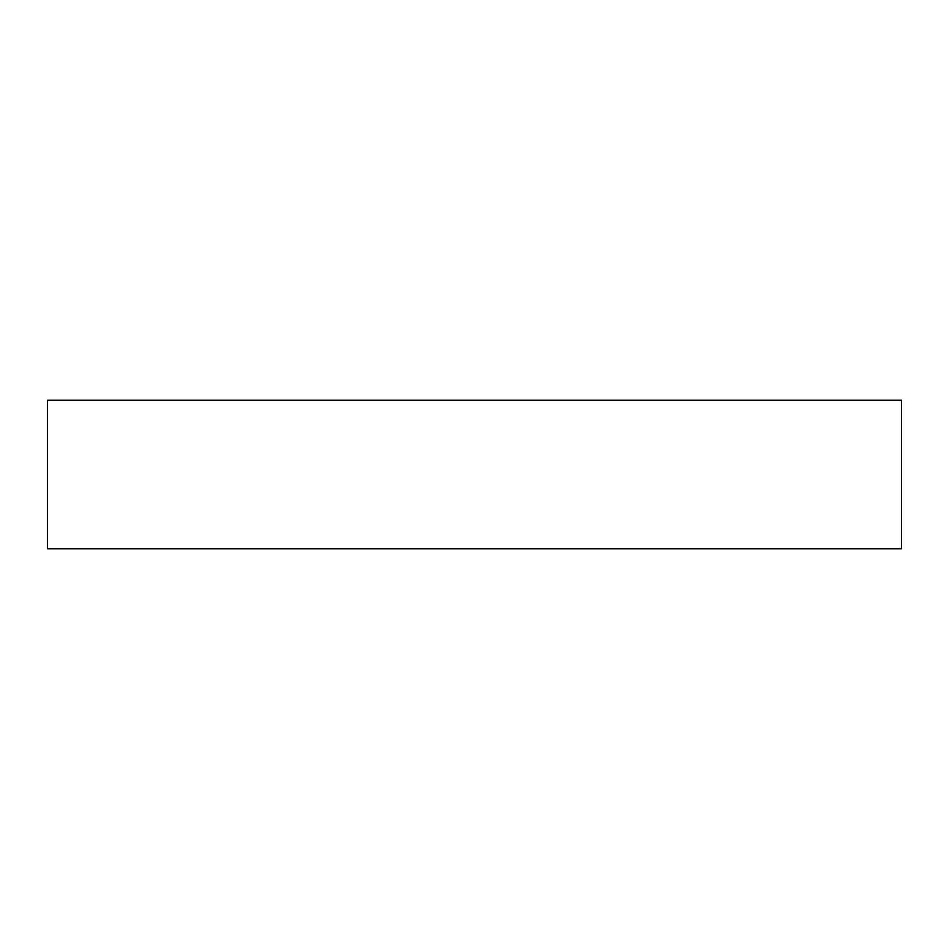 <?xml version="1.0" encoding="UTF-8"?>
<svg xmlns="http://www.w3.org/2000/svg" width="949" height="949" viewBox="0 0 949 949"><rect width="100%" height="100%" fill="white"/><g stroke="black" fill="none" stroke-linecap="round" stroke-linejoin="round"><path stroke-width="1.42" d="M901.55 400.229L901.55 548.771L47.45 548.771L47.45 400.229L901.55 400.229"/></g></svg>

